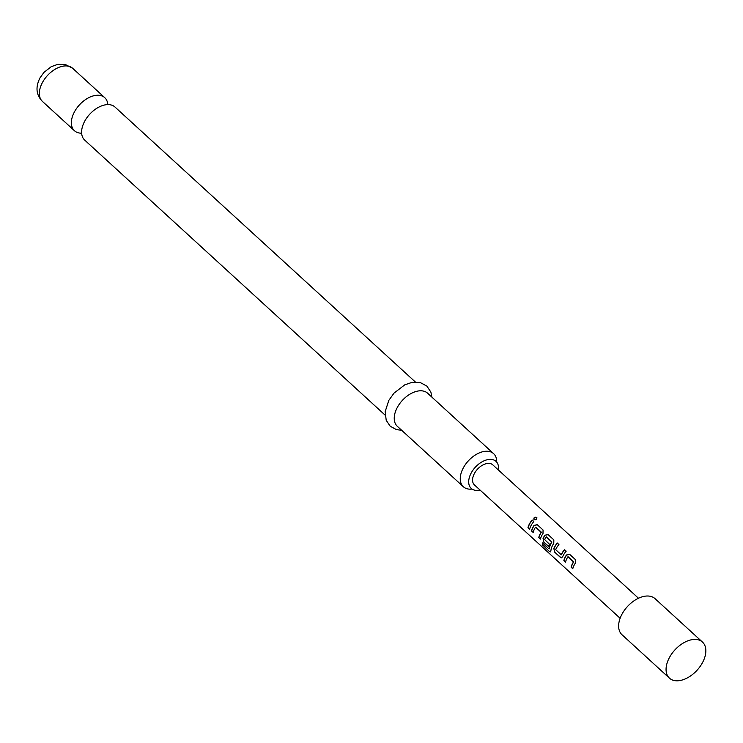 <?xml version="1.0" encoding="UTF-8"?>
<svg xmlns="http://www.w3.org/2000/svg" width="743" height="743" viewBox="0 0 743 743"><rect width="100%" height="100%" fill="white"/><g stroke="black" fill="none" stroke-linecap="round" stroke-linejoin="round"><path stroke-width="1.11" d="M537.022 517.955L536.752 517.583C534.523 517.035 533.65 517.769 534.152 519.784M534.041 519.654C536.214 520.054 537.105 519.301 536.697 517.407C534.44 516.868 533.558 517.62 534.041 519.654L533.929 519.543M385.106 415.114L84.711 140.121A22.42 13.783 -47.5 0 1 84.526 121.555A22.42 13.783 -47.5 0 1 84.795 121.053A22.42 13.783 -47.5 0 1 96.479 108.497A22.42 13.783 -47.5 0 1 114.989 107.038L415.393 382.032M702.376 662.867A24.463 15.036 -47.5 0 1 669.443 678.155A24.463 15.036 -47.5 0 1 666.963 663.49A24.463 15.036 -47.5 0 1 669.536 657.36A24.463 15.036 -47.5 0 1 687.646 640.903A24.463 15.036 -47.5 0 1 702.469 642.073A24.463 15.036 -47.5 0 1 702.376 662.867M669.443 678.155L622.012 634.745A24.463 15.036 -47.5 0 1 622.105 613.95A24.463 15.036 -47.5 0 1 655.047 598.663L702.469 642.073M496.714 462.118A22.42 13.783 132.5 0 0 493.621 453.657A22.42 13.783 132.5 0 0 463.437 467.672A22.42 13.783 132.5 0 0 463.344 486.73A22.42 13.783 132.5 0 0 472.056 489.07M480.024 490.027A18.343 11.284 -47.5 0 1 471.22 488.411A18.343 11.284 -47.5 0 1 471.294 472.817A18.343 11.284 -47.5 0 1 495.999 461.357A18.343 11.284 -47.5 0 1 498.377 469.975M107.809 104.605A22.42 13.783 132.5 0 0 104.744 97.667A22.42 13.783 132.5 0 0 74.551 111.682A22.42 13.783 132.5 0 0 74.467 130.74A22.42 13.783 132.5 0 0 81.646 133.183M493.621 453.657L427.615 393.223A22.42 13.783 132.5 0 0 397.421 407.238A22.42 13.783 132.5 0 0 397.329 426.306L463.344 486.73M569.612 554.306L566.445 554.984A13.588 8.359 -47.5 0 0 565.451 556.618A13.588 8.359 -47.5 0 0 563.872 560.556L565.534 562.08A13.588 8.359 -47.5 0 1 567.104 558.142A13.588 8.359 -47.5 0 1 567.903 556.813L573.494 561.931A13.588 8.359 -47.5 0 0 572.695 563.259A13.588 8.359 -47.5 0 0 571.126 567.197L572.779 568.711A13.588 8.359 -47.5 0 1 574.358 564.773A13.588 8.359 -47.5 0 1 575.361 563.138L575.426 559.628L569.575 554.278M562.739 556.6A13.588 8.359 -47.5 0 1 563.565 554.9A13.588 8.359 -47.5 0 1 566.185 551.167L564.522 549.653A13.588 8.359 -47.5 0 0 561.903 553.377A13.588 8.359 -47.5 0 0 561.225 554.761L555.634 549.644A13.588 8.359 -47.5 0 1 556.321 548.269A13.588 8.359 -47.5 0 1 558.931 544.535L557.278 543.012A13.588 8.359 -47.5 0 0 554.659 546.746A13.588 8.359 -47.5 0 0 553.832 548.445L554.631 552.105L560.445 557.417L561.541 557.826L562.739 556.6M549.374 551.455L542.622 544.953L549.374 551.455L550.461 551.873L550.879 550.888A13.588 8.359 -47.5 0 1 552.773 545.028A13.588 8.359 -47.5 0 1 553.776 543.384L553.841 539.873L547.99 534.523M542.399 545.074A13.588 8.359 -47.5 0 1 542.371 542.938L549.068 548.901A13.588 8.359 -47.5 0 1 550.935 543.337A13.588 8.359 -47.5 0 1 551.733 542.009L546.142 536.892A13.588 8.359 -47.5 0 0 545.343 538.22A13.588 8.359 -47.5 0 0 544.665 539.604L549.421 544.182A13.588 8.359 -47.5 0 0 548.603 546.579L543.848 542.223L543.049 538.573A13.588 8.359 -47.5 0 1 543.867 536.873A13.588 8.359 -47.5 0 1 544.87 535.229L548.037 534.561M537.245 524.679L534.078 525.357A13.588 8.359 -47.5 0 0 533.084 526.991A13.588 8.359 -47.5 0 0 531.505 530.929L533.168 532.452A13.588 8.359 -47.5 0 1 534.737 528.514A13.588 8.359 -47.5 0 1 535.536 527.186L541.127 532.304A13.588 8.359 -47.5 0 0 540.328 533.623A13.588 8.359 -47.5 0 0 538.759 537.57L540.412 539.084A13.588 8.359 -47.5 0 1 541.991 535.146A13.588 8.359 -47.5 0 1 542.994 533.511L543.059 530L537.198 524.642M529.629 529.211A13.588 8.359 -47.5 0 1 531.199 525.273A13.588 8.359 -47.5 0 1 533.818 521.54L532.155 520.016A13.588 8.359 -47.5 0 0 529.536 523.75A13.588 8.359 -47.5 0 0 527.967 527.688L529.629 529.211M638.478 598.236L492.785 464.858A13.588 8.359 132.5 0 0 474.489 473.356A13.588 8.359 132.5 0 0 474.433 484.91L620.126 618.278M527.967 527.688L529.675 529.007M528.18 527.641A13.318 8.192 -47.5 0 1 532.276 520.137M538.759 537.57L540.467 538.889M538.972 537.514A13.318 8.192 -47.5 0 1 541.285 532.36L541.127 532.304M535.749 527.131L541.275 532.099M531.505 530.929L533.214 532.257M531.719 530.883A13.318 8.192 -47.5 0 1 534.245 525.422L534.078 525.357M537.375 524.781L534.245 525.422M549.588 551.334L550.572 551.798M548.167 534.663L544.87 535.229M545.037 535.294A13.318 8.192 -47.5 0 0 543.244 538.564L543.049 538.573M543.244 538.564L543.848 542.223M544.062 542.176L548.659 546.384M551.724 541.758L546.356 536.845M549.161 548.863L549.291 548.817A13.318 8.192 -47.5 0 1 551.9 542.065M542.622 544.953A13.318 8.192 -47.5 0 1 542.576 543.114M561.039 554.817L561.42 554.761A13.318 8.192 -47.5 0 1 564.643 549.764M560.445 557.417L561.68 557.789M554.631 552.105L560.659 557.371M553.832 548.445L554.854 552.058M554.037 548.445A13.318 8.192 -47.5 0 1 557.399 543.124M571.126 567.197L572.834 568.516M571.339 567.15A13.318 8.192 -47.5 0 1 573.661 561.987L573.494 561.931M568.116 556.758L573.642 561.736M563.872 560.556L565.59 561.884M564.086 560.51A13.318 8.192 -47.5 0 1 566.612 555.049L566.445 554.984M569.742 554.417L566.612 555.049M42.435 101.419C36.138 94.965 35.33 87.117 40.011 77.866L43.911 72.424L51.23 66.684L57.787 64.353L65.365 64.492L72.721 68.347A22.42 13.783 132.5 0 0 42.527 82.362A22.42 13.783 132.5 0 0 42.435 101.419L74.467 130.74M401.647 430.253L396.502 429.649L390.196 426.222L386.211 420.287L385.162 411.687L388.784 400.431L394.022 393.112L404.759 384.855L411.984 382.385L420.389 382.608L426.9 386.128L430.875 392.109L431.934 397.18M72.721 68.347L104.744 97.667"/></g></svg>
